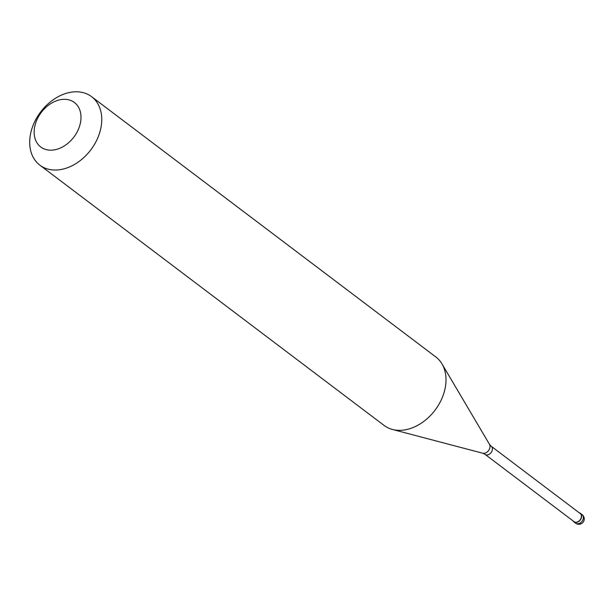 <?xml version="1.0" encoding="UTF-8"?>
<svg xmlns="http://www.w3.org/2000/svg" width="615" height="615" viewBox="0 0 615 615"><rect width="100%" height="100%" fill="white"/><g stroke="black" fill="none" stroke-linecap="round" stroke-linejoin="round"><path stroke-width="0.92" d="M573.088 520.936A5.366 3.928 -52.9 0 0 573.903 521.889A5.366 3.928 -52.9 0 0 581.459 517.553A5.366 3.928 127.1 0 0 580.376 513.333A5.366 3.928 127.1 0 0 579.238 512.802M485.066 454.377L574.064 521.674A5.097 3.736 -52.9 0 0 581.244 517.561A5.097 3.736 127.1 0 0 580.214 513.548L491.208 446.244A5.097 3.736 127.1 0 1 492.246 450.265A5.097 3.736 -52.9 0 1 485.066 454.377L482.737 453.224A5.827 4.267 -52.9 0 0 489.817 447.974A5.827 4.267 127.1 0 0 489.471 444.322L441.985 363.903A42.912 31.434 127.1 0 1 444.56 390.786A42.912 31.434 -52.9 0 1 392.424 429.454A42.912 31.434 -52.9 0 1 384.098 425.442L39.852 165.143A42.912 31.434 -52.9 0 0 100.314 130.488A42.912 31.434 127.1 0 0 91.612 96.686A42.912 31.434 127.1 0 0 31.142 131.333A42.912 31.434 -52.9 0 0 39.852 165.143M35.093 125.022A27.89 20.433 -52.9 0 0 50.999 150.175A27.89 20.433 -52.9 0 0 80.058 124.476A27.89 20.433 127.1 0 0 64.152 99.315A27.89 20.433 127.1 0 0 35.093 125.022M91.612 96.686L435.858 356.984A42.912 31.434 127.1 0 1 441.985 363.903M582.121 514.655A5.366 5.366 0 0 1 584.081 520.275A5.366 5.366 0 0 1 575.655 523.211A5.366 3.928 -52.9 0 0 583.212 518.876A5.366 3.928 127.1 0 0 582.121 514.655L580.376 513.333M575.655 523.211L573.903 521.889M482.737 453.224L392.424 429.454M491.208 446.244L489.471 444.322"/></g></svg>
